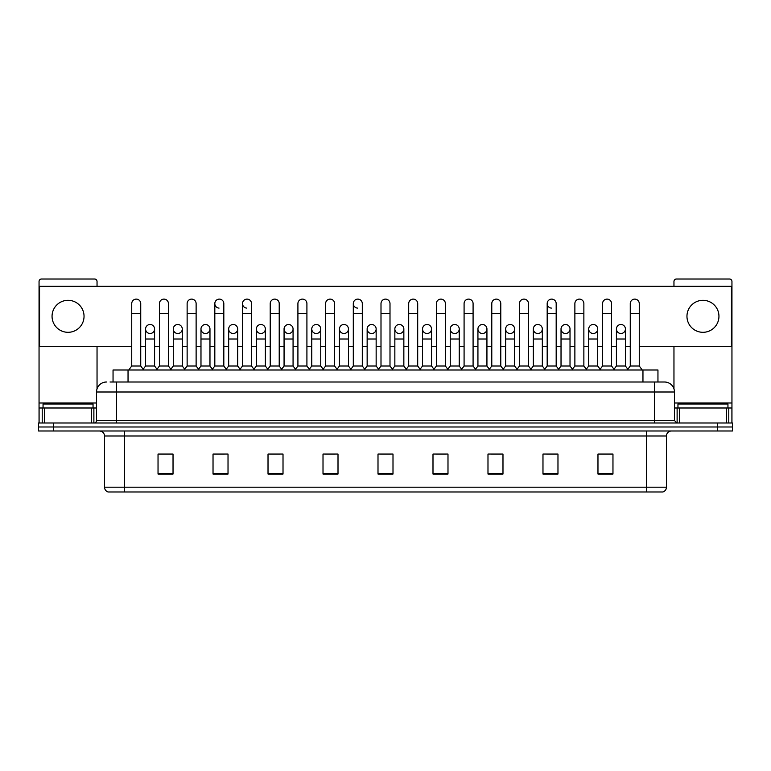<?xml version="1.0" encoding="UTF-8"?>
<svg xmlns="http://www.w3.org/2000/svg" width="771" height="771" viewBox="0 0 771 771"><rect width="100%" height="100%" fill="white"/><g stroke="black" fill="none" stroke-linecap="round" stroke-linejoin="round"><path stroke-width="1.16" d="M113.048 382.002L113.048 370.003L657.952 370.003L657.952 382.002M646.464 491.985L646.464 487.185L666.462 487.185C666.317 489.585 665.122 491.185 662.858 491.985L108.393 491.985M666.462 487.185L666.462 435.991A5.002 5.002 0 0 1 671.454 430.989M108.142 491.985A5.002 5.002 0 0 1 104.538 487.185L104.538 435.991C104.249 432.955 102.582 431.288 99.546 430.989M53.546 422.99L732.45 422.99L732.45 426.989L38.55 426.989L38.55 430.989L53.546 430.989L53.546 426.989L38.55 426.989L38.55 422.99L53.546 422.99L53.546 426.989L732.45 426.989L732.45 430.989L53.546 430.989M612.964 474.04L612.964 454.042L597.968 454.042L597.968 474.04L612.964 474.04M557.973 474.04L557.973 454.042L542.977 454.042L542.977 474.04L557.973 474.04M502.981 474.04L502.981 454.042L487.985 454.042L487.985 474.04L502.981 474.04M447.99 474.04L447.99 454.042L432.994 454.042L432.994 474.04L447.99 474.04M173.032 474.04L173.032 454.042L158.036 454.042L158.036 474.04L173.032 474.04M228.023 474.04L228.023 454.042L213.027 454.042L213.027 474.04L228.023 474.04M283.015 474.04L283.015 454.042L268.019 454.042L268.019 474.04L283.015 474.04M338.006 474.04L338.006 454.042L323.01 454.042L323.01 474.04L338.006 474.04M392.998 474.04L392.998 454.042L378.002 454.042L378.002 474.04L392.998 474.04M491.281 454.138L501.285 454.138M546.678 454.138L556.672 454.138M597.968 454.138L612.068 454.138M602.064 454.138L598.219 454.138M325.111 454.138L335.106 454.138M269.715 454.138L279.719 454.138M214.328 454.138L224.322 454.138M172.781 454.138L168.936 454.138M158.932 454.138L173.032 454.138M435.894 454.138L445.889 454.138M380.498 454.138L390.502 454.138M110.272 382.002L660.959 382.002M110.041 382.002L116.537 382.002L116.537 391.996L96.539 391.996L96.539 420.494A2.496 2.496 0 0 1 94.043 422.99M106.543 382.002A9.994 9.994 0 0 0 96.539 391.996M664.457 382.002A9.994 9.994 0 0 1 674.461 391.996L654.463 391.996L654.463 382.002L664.303 382.002M674.461 391.996L674.461 420.494L676.957 422.99M131.735 313.614L140.736 313.614L140.736 366.003L131.735 366.003L131.735 303.61A4.501 4.501 0 0 1 136.515 299.119A4.501 4.501 0 0 1 140.736 303.61A4.501 4.501 0 0 0 136.515 299.119M131.735 366.003L128.738 370.003M140.736 366.003L143.734 370.003M150.085 324.504A4.501 4.501 0 0 0 145.584 328.87A4.501 4.501 0 0 0 149.805 333.496A4.501 4.501 0 0 1 145.584 329.005A4.501 4.501 0 0 1 150.364 324.514A4.501 4.501 0 0 1 154.585 329.005L154.585 339.009L145.584 339.009L145.584 329.005M154.585 339.009L154.585 366.003L145.584 366.003L145.584 339.009M145.584 366.003L143.155 369.232M154.585 366.003L157.005 369.232M159.433 313.614L168.435 313.614L168.435 366.003L159.433 366.003L159.433 303.61A4.501 4.501 0 0 1 164.213 299.119A4.501 4.501 0 0 1 168.435 303.61A4.501 4.501 0 0 0 164.213 299.119M159.433 366.003L156.436 370.003M168.435 366.003L171.432 370.003M187.131 313.614L196.123 313.614L196.123 366.003L187.131 366.003L187.131 303.61A4.501 4.501 0 0 1 191.912 299.119A4.501 4.501 0 0 1 196.123 303.61A4.501 4.501 0 0 0 191.912 299.119M187.131 366.003L184.124 370.003M196.123 366.003L199.13 370.003M214.82 313.614L223.821 313.614L223.821 366.003L214.82 366.003L214.82 303.61A4.501 4.501 0 0 1 219.61 299.119A4.501 4.501 0 0 1 223.821 303.61A4.501 4.501 0 0 0 219.61 299.119M214.82 366.003L211.823 370.003M223.821 366.003L226.819 370.003M242.518 313.614L251.519 313.614L251.519 366.003L242.518 366.003L242.518 303.61A4.501 4.501 0 0 1 247.298 299.119A4.501 4.501 0 0 1 251.519 303.61A4.501 4.501 0 0 0 247.298 299.119M242.518 366.003L239.521 370.003M251.519 366.003L254.517 370.003M177.783 324.504A4.501 4.501 0 0 0 173.282 328.87A4.501 4.501 0 0 0 177.494 333.496A4.501 4.501 0 0 1 173.282 329.005A4.501 4.501 0 0 1 178.062 324.514A4.501 4.501 0 0 1 182.284 329.005L182.284 339.009L173.282 339.009L173.282 329.005M182.284 339.009L182.284 366.003L173.282 366.003L173.282 339.009M173.282 366.003L170.854 369.232M182.284 366.003L184.703 369.232M205.471 324.504A4.501 4.501 0 0 0 200.98 328.87A4.501 4.501 0 0 0 205.192 333.496A4.501 4.501 0 0 1 200.98 329.005A4.501 4.501 0 0 1 205.761 324.514A4.501 4.501 0 0 1 209.972 329.005L209.972 339.009L200.98 339.009L200.98 329.005M209.972 339.009L209.972 366.003L200.98 366.003L200.98 339.009M200.98 366.003L198.552 369.232M209.972 366.003L212.401 369.232M233.17 324.504A4.501 4.501 0 0 0 228.679 328.87A4.501 4.501 0 0 0 232.89 333.496A4.501 4.501 0 0 1 228.669 329.005A4.501 4.501 0 0 1 233.459 324.514A4.501 4.501 0 0 1 237.67 329.005L237.67 339.009L228.669 339.009L228.669 329.005M237.67 339.009L237.67 366.003L228.669 366.003L228.669 339.009M228.669 366.003L226.25 369.232M237.67 366.003L240.099 369.232M93.04 407.994L93.04 403.994L43.051 403.994L43.051 407.994M727.949 407.994L727.949 403.994L677.96 403.994L677.96 407.994M91.421 422.99L91.421 407.994L44.67 407.994L44.67 422.99M97.04 286.311L97.04 281.511A2.496 2.496 0 0 0 94.544 279.015L41.547 279.015A2.496 2.496 0 0 0 39.051 281.511L39.051 407.994L44.67 407.994M97.04 346.304L97.04 388.873M91.421 407.994L96.539 407.994M39.051 422.99L39.051 407.994M726.33 422.99L726.33 407.994L679.579 407.994L679.579 422.99M726.33 407.994L731.949 407.994L731.949 281.511A2.496 2.496 0 0 0 729.453 279.015L676.456 279.015A2.496 2.496 0 0 0 673.96 281.511L673.96 286.311M673.96 346.304L673.96 388.873M674.461 407.994L679.579 407.994M731.949 407.994L731.949 422.99M620.915 324.504A4.501 4.501 0 0 0 616.414 328.87A4.501 4.501 0 0 0 620.636 333.496M593.217 324.504A4.501 4.501 0 0 0 588.726 328.87A4.501 4.501 0 0 0 592.938 333.496M565.529 324.504A4.501 4.501 0 0 0 561.028 328.87A4.501 4.501 0 0 0 565.239 333.496M537.83 324.504A4.501 4.501 0 0 0 533.33 328.87A4.501 4.501 0 0 0 537.541 333.496M510.132 324.504A4.501 4.501 0 0 0 505.631 328.87A4.501 4.501 0 0 0 509.853 333.496M482.434 324.504A4.501 4.501 0 0 0 477.943 328.87A4.501 4.501 0 0 0 482.154 333.496M547.179 313.614L556.18 313.614L556.18 366.003L547.179 366.003L547.179 303.61A4.501 4.501 0 0 1 551.679 299.109A4.501 4.501 0 0 0 547.179 303.475A4.501 4.501 0 0 0 551.39 308.101M454.736 324.504A4.501 4.501 0 0 0 450.245 328.87A4.501 4.501 0 0 0 454.456 333.496M427.047 324.504A4.501 4.501 0 0 0 422.547 328.87A4.501 4.501 0 0 0 426.758 333.496M399.349 324.504A4.501 4.501 0 0 0 394.848 328.87A4.501 4.501 0 0 0 399.07 333.496M371.651 324.504A4.501 4.501 0 0 0 367.15 328.87A4.501 4.501 0 0 0 371.371 333.496A4.501 4.501 0 0 1 367.15 329.005A4.501 4.501 0 0 1 371.93 324.514A4.501 4.501 0 0 1 376.152 329.005L376.152 339.009L367.15 339.009L367.15 329.005M343.953 324.504A4.501 4.501 0 0 0 339.462 328.87A4.501 4.501 0 0 0 343.673 333.496A4.501 4.501 0 0 1 339.452 329.005A4.501 4.501 0 0 1 344.242 324.514A4.501 4.501 0 0 1 348.453 329.005L348.453 339.009L339.452 339.009L339.452 329.005M353.301 313.614L362.303 313.614L362.303 366.003L353.301 366.003L353.301 303.61A4.501 4.501 0 0 1 357.802 299.109A4.501 4.501 0 0 0 353.311 303.475A4.501 4.501 0 0 0 357.522 308.101M316.264 324.504A4.501 4.501 0 0 0 311.763 328.87A4.501 4.501 0 0 0 315.975 333.496A4.501 4.501 0 0 1 311.763 329.005A4.501 4.501 0 0 1 316.544 324.514A4.501 4.501 0 0 1 320.755 329.005L320.755 339.009L311.763 339.009L311.763 329.005M288.566 324.504A4.501 4.501 0 0 0 284.065 328.87A4.501 4.501 0 0 0 288.277 333.496A4.501 4.501 0 0 1 284.065 329.005A4.501 4.501 0 0 1 288.846 324.514A4.501 4.501 0 0 1 293.067 329.005L293.067 339.009L284.065 339.009L284.065 329.005M260.868 324.504A4.501 4.501 0 0 0 256.367 328.87A4.501 4.501 0 0 0 260.588 333.496A4.501 4.501 0 0 1 256.367 329.005A4.501 4.501 0 0 1 261.147 324.514A4.501 4.501 0 0 1 265.369 329.005L265.369 339.009L256.367 339.009L256.367 329.005M247.019 299.109A4.501 4.501 0 0 0 242.518 303.475A4.501 4.501 0 0 0 246.739 308.101M219.321 299.109A4.501 4.501 0 0 0 214.83 303.475A4.501 4.501 0 0 0 219.041 308.101M702.95 300.314A15.998 15.998 0 0 0 686.961 316.312A15.998 15.998 0 0 0 702.95 332.311A15.998 15.998 0 0 0 718.948 316.312A15.998 15.998 0 0 0 702.95 300.314M68.05 300.314A15.998 15.998 0 0 0 52.052 316.312A15.998 15.998 0 0 0 68.05 332.311A15.998 15.998 0 0 0 84.039 316.312A15.998 15.998 0 0 0 68.05 300.314M593.506 333.496A4.501 4.501 0 0 0 597.718 329.005A4.501 4.501 0 0 0 593.506 324.514A4.501 4.501 0 0 1 597.718 329.005L597.718 339.009L588.716 339.009L588.716 329.005A4.501 4.501 0 0 1 593.506 324.514M538.11 333.496A4.501 4.501 0 0 0 542.331 329.005A4.501 4.501 0 0 0 538.11 324.514A4.501 4.501 0 0 1 542.331 329.005L542.331 339.009L533.33 339.009L533.33 329.005A4.501 4.501 0 0 1 538.11 324.514M482.723 333.496A4.501 4.501 0 0 0 486.935 329.005A4.501 4.501 0 0 0 482.723 324.514A4.501 4.501 0 0 1 486.935 329.005L486.935 339.009L477.933 339.009L477.933 329.005A4.501 4.501 0 0 1 482.723 324.514M427.327 333.496A4.501 4.501 0 0 0 431.548 329.005A4.501 4.501 0 0 0 427.327 324.514A4.501 4.501 0 0 1 431.548 329.005L431.548 339.009L422.547 339.009L422.547 329.005A4.501 4.501 0 0 1 427.327 324.514M371.93 333.496A4.501 4.501 0 0 0 376.152 329.005A4.501 4.501 0 0 0 371.93 324.514M417.699 303.61L417.699 303.61A4.501 4.501 0 0 0 413.478 299.119A4.501 4.501 0 0 1 417.699 303.61L417.699 313.614L408.697 313.614L408.697 303.61A4.501 4.501 0 0 1 413.478 299.119M288.846 333.496A4.501 4.501 0 0 0 293.067 329.005A4.501 4.501 0 0 0 288.846 324.514M334.604 303.61L334.604 303.61A4.501 4.501 0 0 0 330.393 299.119A4.501 4.501 0 0 1 334.604 303.61L334.604 313.614L325.613 313.614L325.613 303.61A4.501 4.501 0 0 1 330.393 299.119M233.459 333.496A4.501 4.501 0 0 0 237.67 329.005A4.501 4.501 0 0 0 233.459 324.514M178.062 333.496A4.501 4.501 0 0 0 182.284 329.005A4.501 4.501 0 0 0 178.062 324.514M150.364 333.496A4.501 4.501 0 0 0 154.585 329.005A4.501 4.501 0 0 0 150.364 324.514M639.265 346.304L731.448 346.304L731.448 286.311L39.552 286.311L39.552 346.304L131.735 346.304M140.736 346.304L145.584 346.304M154.585 346.304L159.433 346.304M168.435 346.304L173.282 346.304M182.284 346.304L187.131 346.304M196.123 346.304L200.98 346.304M209.972 346.304L214.82 346.304M223.821 346.304L228.669 346.304M237.67 346.304L242.518 346.304M251.519 346.304L256.367 346.304M265.369 346.304L270.216 346.304M279.218 346.304L284.065 346.304M293.067 346.304L297.914 346.304M306.916 346.304L311.763 346.304M320.755 346.304L325.613 346.304M334.604 346.304L339.452 346.304M348.453 346.304L353.301 346.304M362.303 346.304L367.15 346.304M376.152 346.304L380.999 346.304M390.001 346.304L394.848 346.304M403.85 346.304L408.697 346.304M417.699 346.304L422.547 346.304M431.548 346.304L436.396 346.304M445.387 346.304L450.245 346.304M459.237 346.304L464.084 346.304M473.086 346.304L477.933 346.304M486.935 346.304L491.782 346.304M500.784 346.304L505.631 346.304M514.633 346.304L519.481 346.304M528.482 346.304L533.33 346.304M542.331 346.304L547.179 346.304M556.18 346.304L561.028 346.304M570.02 346.304L574.877 346.304M583.869 346.304L588.716 346.304M597.718 346.304L602.565 346.304M611.567 346.304L616.414 346.304M625.416 346.304L630.264 346.304M279.218 303.61L279.218 303.61A4.501 4.501 0 0 0 274.996 299.119A4.501 4.501 0 0 1 279.218 303.61L279.218 313.614L270.216 313.614L270.216 303.61A4.501 4.501 0 0 1 274.996 299.119M205.761 333.496A4.501 4.501 0 0 0 209.972 329.005A4.501 4.501 0 0 0 205.761 324.514M306.916 303.61L306.916 303.61A4.501 4.501 0 0 0 302.695 299.119A4.501 4.501 0 0 1 306.916 303.61L306.916 313.614L297.914 313.614L297.914 303.61A4.501 4.501 0 0 1 302.695 299.119M261.147 333.496A4.501 4.501 0 0 0 265.369 329.005A4.501 4.501 0 0 0 261.147 324.514M316.544 333.496A4.501 4.501 0 0 0 320.755 329.005A4.501 4.501 0 0 0 316.544 324.514M344.242 333.496A4.501 4.501 0 0 0 348.453 329.005A4.501 4.501 0 0 0 344.242 324.514M399.629 333.496A4.501 4.501 0 0 0 403.85 329.005A4.501 4.501 0 0 0 399.629 324.514A4.501 4.501 0 0 1 403.85 329.005L403.85 339.009L394.848 339.009L394.848 329.005A4.501 4.501 0 0 1 399.629 324.514M455.025 333.496A4.501 4.501 0 0 0 459.237 329.005A4.501 4.501 0 0 0 455.025 324.514A4.501 4.501 0 0 1 459.237 329.005L459.237 339.009L450.245 339.009L450.245 329.005A4.501 4.501 0 0 1 455.025 324.514M510.412 333.496A4.501 4.501 0 0 0 514.633 329.005A4.501 4.501 0 0 0 510.412 324.514A4.501 4.501 0 0 1 514.633 329.005L514.633 339.009L505.631 339.009L505.631 329.005A4.501 4.501 0 0 1 510.412 324.514M565.808 333.496A4.501 4.501 0 0 0 570.02 329.005A4.501 4.501 0 0 0 565.808 324.514A4.501 4.501 0 0 1 570.02 329.005L570.02 339.009L561.028 339.009L561.028 329.005A4.501 4.501 0 0 1 565.808 324.514M621.195 333.496A4.501 4.501 0 0 0 625.416 329.005A4.501 4.501 0 0 0 621.195 324.514A4.501 4.501 0 0 1 625.416 329.005L625.416 339.009L616.414 339.009L616.414 329.005A4.501 4.501 0 0 1 621.195 324.514M279.218 313.614L279.218 366.003L270.216 366.003L270.216 313.614M270.216 366.003L267.219 370.003M279.218 366.003L282.215 370.003M306.916 313.614L306.916 366.003L297.914 366.003L297.914 313.614M297.914 366.003L294.917 370.003M306.916 366.003L309.913 370.003M334.604 313.614L334.604 366.003L325.613 366.003L325.613 313.614M325.613 366.003L322.606 370.003M334.604 366.003L337.611 370.003M265.369 339.009L265.369 366.003L256.367 366.003L256.367 339.009M256.367 366.003L253.948 369.232M265.369 366.003L267.788 369.232M293.067 339.009L293.067 366.003L284.065 366.003L284.065 339.009M284.065 366.003L281.637 369.232M293.067 366.003L295.486 369.232M320.755 339.009L320.755 366.003L311.763 366.003L311.763 339.009M311.763 366.003L309.335 369.232M320.755 366.003L323.184 369.232M357.802 299.109A4.501 4.501 0 0 1 362.303 303.61A4.501 4.501 0 0 0 358.091 299.119M353.301 366.003L350.304 370.003M362.303 366.003L365.3 370.003M380.999 313.614L390.001 313.614L390.001 366.003L380.999 366.003L380.999 303.61A4.501 4.501 0 0 1 385.779 299.119A4.501 4.501 0 0 1 390.001 303.61A4.501 4.501 0 0 0 385.779 299.119M380.999 366.003L378.002 370.003M390.001 366.003L392.998 370.003M417.699 313.614L417.699 366.003L408.697 366.003L408.697 313.614M408.697 366.003L405.7 370.003M417.699 366.003L420.696 370.003M436.396 313.614L445.387 313.614L445.387 366.003L436.396 366.003L436.396 303.61A4.501 4.501 0 0 1 441.176 299.119A4.501 4.501 0 0 1 445.387 303.61A4.501 4.501 0 0 0 441.176 299.119M436.396 366.003L433.389 370.003M445.387 366.003L448.394 370.003M464.084 313.614L473.086 313.614L473.086 366.003L464.084 366.003L464.084 303.61A4.501 4.501 0 0 1 468.874 299.119A4.501 4.501 0 0 1 473.086 303.61A4.501 4.501 0 0 0 468.874 299.119M464.084 366.003L461.087 370.003M473.086 366.003L476.083 370.003M348.453 339.009L348.453 366.003L339.452 366.003L339.452 339.009M339.452 366.003L337.033 369.232M348.453 366.003L350.882 369.232M376.152 339.009L376.152 366.003L367.15 366.003L367.15 339.009M367.15 366.003L364.731 369.232M376.152 366.003L378.58 369.232M403.85 339.009L403.85 366.003L394.848 366.003L394.848 339.009M394.848 366.003L392.42 369.232M403.85 366.003L406.269 369.232M431.548 339.009L431.548 366.003L422.547 366.003L422.547 339.009M422.547 366.003L420.118 369.232M431.548 366.003L433.967 369.232M459.237 339.009L459.237 366.003L450.245 366.003L450.245 339.009M450.245 366.003L447.816 369.232M459.237 366.003L461.665 369.232M491.782 313.614L500.784 313.614L500.784 366.003L491.782 366.003L491.782 303.61A4.501 4.501 0 0 1 496.563 299.119A4.501 4.501 0 0 1 500.784 303.61A4.501 4.501 0 0 0 496.563 299.119M491.782 366.003L488.785 370.003M500.784 366.003L503.781 370.003M519.481 313.614L528.482 313.614L528.482 366.003L519.481 366.003L519.481 303.61A4.501 4.501 0 0 1 524.261 299.119A4.501 4.501 0 0 1 528.482 303.61A4.501 4.501 0 0 0 524.261 299.119M519.481 366.003L516.483 370.003M528.482 366.003L531.479 370.003M551.679 299.109A4.501 4.501 0 0 1 556.18 303.61A4.501 4.501 0 0 0 551.959 299.119M547.179 366.003L544.181 370.003M556.18 366.003L559.177 370.003M574.877 313.614L583.869 313.614L583.869 366.003L574.877 366.003L574.877 303.61A4.501 4.501 0 0 1 579.657 299.119A4.501 4.501 0 0 1 583.869 303.61A4.501 4.501 0 0 0 579.657 299.119M574.877 366.003L571.87 370.003M583.869 366.003L586.876 370.003M602.565 313.614L611.567 313.614L611.567 366.003L602.565 366.003L602.565 303.61A4.501 4.501 0 0 1 607.355 299.119A4.501 4.501 0 0 1 611.567 303.61A4.501 4.501 0 0 0 607.355 299.119M602.565 366.003L599.568 370.003M611.567 366.003L614.564 370.003M630.264 313.614L639.265 313.614L639.265 366.003L630.264 366.003L630.264 303.61A4.501 4.501 0 0 1 635.044 299.119A4.501 4.501 0 0 1 639.265 303.61A4.501 4.501 0 0 0 635.044 299.119M630.264 366.003L627.266 370.003M639.265 366.003L642.262 370.003M486.935 339.009L486.935 366.003L477.933 366.003L477.933 339.009M477.933 366.003L475.514 369.232M486.935 366.003L489.363 369.232M514.633 339.009L514.633 366.003L505.631 366.003L505.631 339.009M505.631 366.003L503.212 369.232M514.633 366.003L517.052 369.232M542.331 339.009L542.331 366.003L533.33 366.003L533.33 339.009M533.33 366.003L530.901 369.232M542.331 366.003L544.75 369.232M570.02 339.009L570.02 366.003L561.028 366.003L561.028 339.009M561.028 366.003L558.599 369.232M570.02 366.003L572.448 369.232M597.718 339.009L597.718 366.003L588.716 366.003L588.716 339.009M588.716 366.003L586.297 369.232M597.718 366.003L600.146 369.232M625.416 339.009L625.416 366.003L616.414 366.003L616.414 339.009M616.414 366.003L613.995 369.232M625.416 366.003L627.845 369.232M128.044 382.002L128.044 370.003M642.956 382.002L642.956 370.003M646.464 430.989L646.464 435.991L104.538 435.991M666.462 435.991L646.464 435.991L646.464 487.185L124.536 487.185L124.536 491.985M104.538 487.185L124.536 487.185L124.536 430.989M717.454 430.989L717.454 422.99M392.998 473.346L378.002 473.346M338.006 473.346L323.01 473.346M283.015 473.346L268.019 473.346M228.023 473.346L213.027 473.346M173.032 473.346L158.036 473.346M447.99 473.346L432.994 473.346M502.981 473.346L487.985 473.346M557.973 473.346L542.977 473.346M612.964 473.346L597.968 473.346M116.537 422.99L116.537 420.494L674.461 420.494M96.539 420.494L116.537 420.494L116.537 391.996L654.463 391.996L654.463 422.99M96.539 403.002L39.051 403.002M93.879 407.994L93.879 422.99M39.09 407.994L39.09 422.99M42.212 422.99L42.212 407.994M731.949 403.002L674.461 403.002M731.91 422.99L731.91 407.994M728.788 407.994L728.788 422.99M677.121 422.99L677.121 407.994M140.736 313.614L140.736 303.61M168.435 313.614L168.435 303.61M196.123 313.614L196.123 303.61M223.821 313.614L223.821 303.61M251.519 313.614L251.519 303.61M362.303 313.614L362.303 303.61M390.001 313.614L390.001 303.61M445.387 313.614L445.387 303.61M473.086 313.614L473.086 303.61M500.784 313.614L500.784 303.61M528.482 313.614L528.482 303.61M556.18 313.614L556.18 303.61M583.869 313.614L583.869 303.61M611.567 313.614L611.567 303.61M639.265 313.614L639.265 303.61"/></g></svg>
